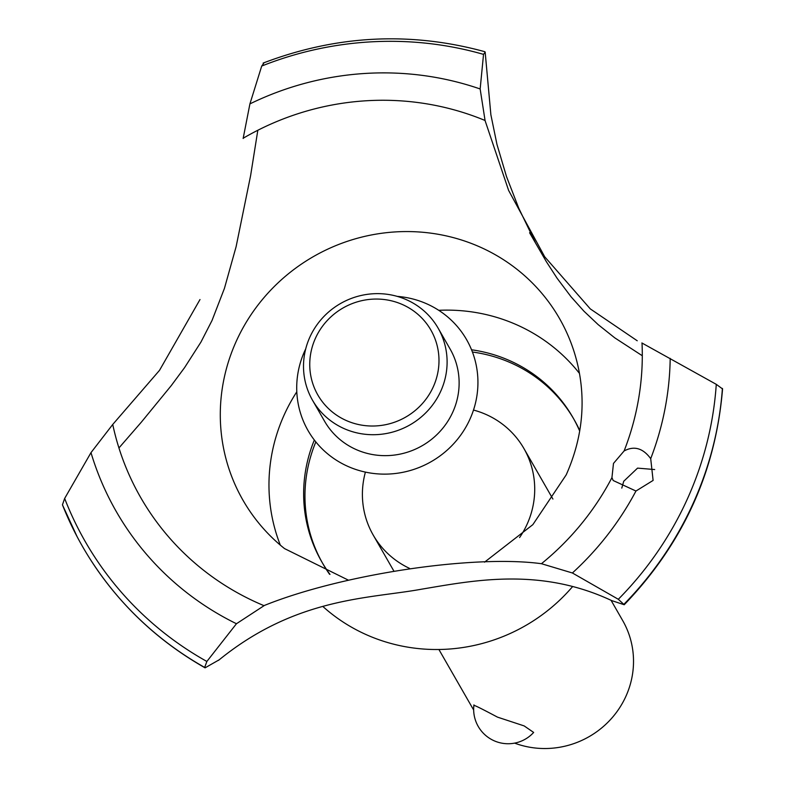 <?xml version="1.0" encoding="UTF-8"?>
<svg xmlns="http://www.w3.org/2000/svg" width="785" height="785" viewBox="0 0 785 785"><rect width="100%" height="100%" fill="white"/><g stroke="black" fill="none" stroke-linecap="round" stroke-linejoin="round"><path stroke-width="1.18" d="M329.994 574.394A144.823 139.828 150.1 0 1 321.644 561.599A144.823 139.828 150.1 0 1 314.343 440.032M471.549 349.786A144.823 139.828 150.1 0 1 506.57 359.304A144.823 139.828 150.1 0 1 572.844 417.385A144.823 139.828 150.1 0 1 579.693 431.053M329.533 574.227A144.823 139.828 150.1 0 1 322.959 563.885L321.644 561.599M322.311 562.737A144.823 139.828 150.1 0 1 315.835 441.906M472.423 352.014A144.823 139.828 150.1 0 1 507.885 361.6A144.823 139.828 150.1 0 1 573.492 418.533M572.844 417.385L574.159 419.681A144.823 139.828 150.1 0 1 579.772 430.572M519.591 537.548A86.9 83.897 -29.9 0 0 523.919 448.52A86.9 83.897 -29.9 0 0 484.159 413.666A86.9 83.897 -29.9 0 0 473.502 410.055M365.408 472.099A86.9 83.897 -29.9 0 0 373.199 535.046A86.9 83.897 -29.9 0 0 409.574 568.399M438.903 649.499L472.001 707.148A86.9 83.897 -29.9 0 0 473.659 709.915M474.268 705.725C472.933 704.39 480.675 708.198 497.484 717.127L524.174 725.919L533.653 732.434A34.471 34.471 0 0 1 473.934 704.871M514.617 743.12A86.9 83.897 -29.9 0 0 611.721 718.216A86.9 83.897 -29.9 0 0 622.721 620.621L611.073 600.339M572.55 586.63A174.201 168.186 150.1 0 1 370.324 636.409A174.201 168.186 150.1 0 1 322.929 606.53M280.323 545.124A174.201 168.186 150.1 0 1 296.808 391.793M438.736 310.31A174.201 168.186 150.1 0 1 513.056 323.224A174.201 168.186 150.1 0 1 579.458 373.395M348.53 580.233L284.533 548.597A182.483 176.183 150.1 0 1 252.358 514.764A182.483 176.183 150.1 0 1 236.452 340.837A182.483 176.183 150.1 0 1 475.985 245.293A182.483 176.183 150.1 0 1 567.339 333.949A182.483 176.183 150.1 0 1 580.331 378.792C585.021 411.095 580.301 443.132 566.191 474.896L532.838 524.655L484.551 562.158M654.67 469.548L637.557 468.125L623.732 481.264L621.789 488.103M485.091 120.674L480.155 88.97L483.531 54.381L485.159 52.104L490.88 114.796L496.964 144.42L506.511 176.605L518.767 208.221L535.223 242.231M529.6 232.762L546.36 261.69L557.154 278.332L571.038 296.769L583.932 311.184L598.17 324.627L614.773 337.854L642.297 355.742M118.937 447.96L141.437 422.045L171.307 385.553L184.554 367.665L200.931 342.113L212.029 320.486L224.451 288.33L236.108 246.686L250.601 175.663L257.823 130.271M263.701 63.389L261.709 66.058L249.915 103.895L243.144 138.484M349.894 467.261A91.384 88.224 150.1 0 1 305.708 348.893A91.384 88.224 -29.9 0 0 349.894 467.261A91.384 88.224 -29.9 0 0 474.709 406.041A91.384 88.224 -29.9 0 0 397.2 296.377A91.384 88.224 150.1 0 1 424.763 302.971A91.384 88.224 150.1 0 1 469.842 419.416A91.384 88.224 150.1 0 1 349.894 467.261M637.224 340.768L590.291 308.897L544.702 256.783L508.621 190.431L485.032 120.468A269.863 260.551 150.1 0 0 243.164 138.248M199.998 299.536L159.512 370.353L112.736 424.459L90.991 452.631L64.655 498.446L62.437 504.804L77.048 536.547A344.684 332.781 150.1 0 1 62.486 504.912M219.103 659.851L205.071 667.839L204.669 667.427L206.867 661.461L236.452 623.732L264.359 605.49M623.938 451.061C634.015 445.537 642.935 448.068 650.706 458.656L653.11 480.42L635.958 491.027L613.193 480.518L611.937 477.653L613.487 463.415L624.114 450.943A269.863 260.551 150.1 0 0 642.012 343.016M112.736 424.459A269.863 260.551 150.1 0 0 263.927 605.637C341.269 574.335 472.962 554.465 541.444 563.708L572.393 572.981L618.315 599.289L624.222 604.744L611.564 600.554M624.222 604.744C682.901 543.671 715.684 471.726 722.563 388.938L716.273 384.336L641.875 342.957M612.251 600.868C540.325 566.937 473.885 580.419 421.339 589.231C369.284 598.759 295.984 597.1 218.515 660.362M263.132 63.075C336.402 35.139 410.28 31.341 484.757 51.682L485.12 52.036M438.108 328.12L450.129 349.06A72.416 69.914 150.1 0 1 440.091 431.358A72.416 69.914 150.1 0 1 357.666 450.207A72.416 69.914 150.1 0 1 324.529 421.172L312.509 400.222A72.416 69.914 150.1 0 1 322.537 317.935A72.416 69.914 150.1 0 1 404.972 299.085A72.416 69.914 150.1 0 1 438.108 328.12A72.416 69.914 150.1 0 1 428.07 410.418A72.416 69.914 150.1 0 1 345.635 429.267A72.416 69.914 150.1 0 1 312.509 400.222M401.066 303.952A65.175 62.918 -29.9 0 0 315.521 338.08A65.175 62.918 -29.9 0 0 347.667 421.123A65.175 62.918 -29.9 0 0 433.212 387.005A65.175 62.918 -29.9 0 0 401.066 303.952M635.958 491.027A298.006 287.712 150.1 0 1 572.393 572.981M716.273 384.336A339.866 328.13 150.1 0 1 686.914 499.966A339.866 328.13 150.1 0 1 618.315 599.289M670.194 358.382A298.006 287.712 150.1 0 1 650.706 458.656M611.937 477.653A269.863 260.551 150.1 0 1 541.434 563.708M722.406 388.428A344.684 332.781 150.1 0 1 692.723 504.323A344.684 332.781 150.1 0 1 624.144 604.048M722.445 388.497A344.684 332.781 150.1 0 1 692.762 504.392A344.684 332.781 150.1 0 1 624.183 604.116M204.708 667.486A344.684 332.781 150.1 0 1 88.381 556.3A344.684 332.781 150.1 0 1 82.592 546.615A344.684 332.781 150.1 0 1 82.572 546.576A344.684 332.781 150.1 0 1 77.048 536.547M204.669 667.427A344.684 332.781 150.1 0 1 82.553 546.546L82.592 546.615M206.867 661.461A339.866 328.13 150.1 0 1 64.655 498.446M236.452 623.732A298.006 287.712 150.1 0 1 90.991 452.631M249.915 103.895A298.006 287.712 150.1 0 1 480.155 88.97M261.709 66.058A339.866 328.13 150.1 0 1 483.531 54.381M373.199 535.046L393.776 570.891M523.919 448.52L552.915 499.034M205.071 667.839C156.647 640.305 117.75 603.125 88.381 556.3"/></g></svg>

